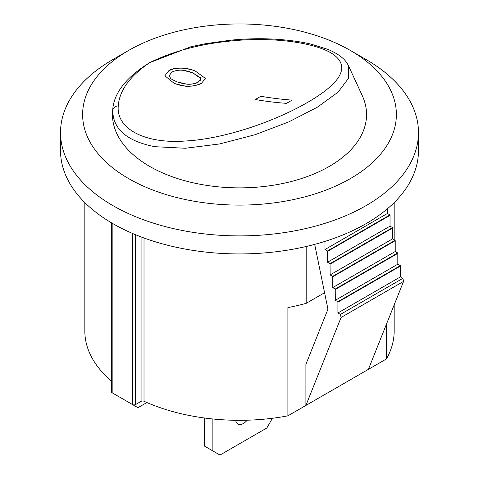 <?xml version="1.0" encoding="UTF-8"?>
<svg xmlns="http://www.w3.org/2000/svg" width="479" height="479" viewBox="0 0 479 479"><rect width="100%" height="100%" fill="white"/><g stroke="black" fill="none" stroke-linecap="round" stroke-linejoin="round"><path stroke-width="0.72" d="M348.538 65.88L348.556 78.245L338.006 92.19L317.481 107.128L288.837 121.87L255.127 134.701L219.645 143.951L185.337 148.262L154.915 146.688C126.588 141.167 112.529 128.779 112.745 109.529A127.049 73.353 0 0 0 251.685 187.534A127.049 73.353 0 0 0 362.268 95.644L348.538 65.88C346.748 62.276 343.377 55.929 327.84 49.355L311.015 44.122C300.321 41.601 288.113 39.943 274.377 39.152C260.331 38.35 245.739 38.691 230.603 40.188L230.579 41.026C200.066 43.978 173.093 51.187 149.664 62.653C129.845 76.155 119.379 90.561 118.265 105.871C115.99 128.857 145.167 144.119 185.684 140.994C225.435 138.814 275.575 120.977 307.656 102.368C340.928 82.987 349.82 67.246 334.324 55.151C319.373 43.589 276.126 36.254 230.579 41.026M350.43 50.481L366.058 59.498A178.972 103.332 180 0 1 418.472 132.563A178.972 103.332 180 0 1 307.991 228.028A178.972 103.332 180 0 1 112.948 205.629A178.972 103.332 180 0 1 60.528 132.563A178.972 103.332 180 0 1 112.942 59.498L128.57 50.481A156.878 90.573 0 0 0 128.57 178.571A156.878 90.573 0 0 0 350.43 178.571A156.878 90.573 0 0 0 350.43 50.481A156.878 90.573 0 0 0 128.57 50.481M60.528 132.563L60.528 150.604A178.972 103.332 0 0 0 112.948 223.669A178.972 103.332 0 0 0 307.991 246.068A178.972 103.332 0 0 0 418.472 150.604L418.472 132.563M330.127 264.091L392.624 228.01L392.541 227.597L330.043 263.678L330.127 274.916L332.642 276.365L395.139 240.284L395.223 240.692L332.725 276.772L332.642 276.365M335.318 289.46L397.815 253.373L397.732 252.966L335.234 289.047L335.318 300.285L337.833 301.734L400.33 265.653L400.414 266.061L337.917 302.141L337.833 301.734M327.534 251.403L390.032 215.322L389.948 214.915L327.45 250.996L327.534 262.229L330.043 263.678M306.177 246.499L306.177 303.345A154.669 89.298 180 0 1 287.897 307.584L287.897 415.832A154.669 89.298 180 0 1 144.011 401.264A2.209 1.275 0 0 0 141.083 401.366L135.599 404.533A2.209 1.275 180 0 1 132.473 404.533L112.164 392.81A2.209 1.275 180 0 1 111.517 391.906L111.517 222.837M386.403 324.307L386.403 358.957A154.669 89.298 180 0 0 394.169 331.019L394.169 304.878M287.897 415.832L386.403 358.957M111.517 381.158A154.669 89.298 180 0 1 84.831 331.019L84.831 202.599M168.758 70.754L164.86 75.784L174.386 83.514L180.236 85.316L187.055 86.232C192.69 85.986 193.498 86.741 201.611 83.118L205.431 78.448L195.618 71.257C185.972 66.401 171.093 68.09 168.758 70.754L164.86 75.784L174.386 83.514L184.888 86.088C189.031 87.016 199.797 84.999 201.611 83.118L205.431 78.448L195.618 71.257C193.576 70.102 189.175 69.048 182.409 68.09C176.398 68.186 173.302 68.473 173.123 68.958L168.758 70.754M260.851 96.279L255.247 99.518A646.997 373.548 -120 0 0 286.49 103.356L292.1 100.117A646.997 373.548 60 0 1 260.851 96.279L255.247 99.518A646.997 373.548 -120 0 0 286.49 103.356L292.1 100.117A646.997 373.548 60 0 1 260.851 96.279M230.603 40.188L205.545 43.697L190.899 46.75L149.664 62.653C126.318 77.179 114.014 92.8 112.745 109.529A6.628 5.772 -176.4 0 1 118.265 105.871M171.871 72.137C173.218 71.281 175.542 70.641 178.835 70.221C182.852 69.922 187.517 70.808 192.827 72.88L201.018 78.676L198.312 82.095L195.139 83.394L191.528 84.112C187.99 84.633 183.218 83.897 177.206 81.903C173.027 80.095 170.805 78.855 170.53 78.179L169.177 75.658L171.871 72.137C175.673 70.365 179.463 69.754 183.235 70.305L192.827 72.88L200.923 78.029M212.155 418.909L212.155 450.541L204.347 446.027L204.347 417.975M212.155 450.541L219.969 455.05L266.845 427.986L272.455 418.263M247.158 420.203A11.047 6.377 -60 0 1 237.883 424.023A11.047 6.377 -60 0 1 235.686 420.287M122.319 398.672L137.946 407.695L146.879 402.534M314.685 244.374L327.947 309.183L305.901 364.333L305.901 405.438L341.054 317.487L403.552 281.401L402.923 278.335L340.425 314.416L341.054 317.487M306.177 303.345L324.576 292.723M368.399 369.357L403.552 281.401M324.936 241.404L324.936 249.547L327.45 250.996M337.917 302.141L337.917 312.967L340.425 314.416M332.725 276.772L332.725 287.598L335.234 289.047M387.433 208.766L387.433 213.466L389.948 214.915M390.032 215.322L390.032 226.148L392.541 227.597M392.624 228.01L392.624 238.829L395.139 240.284M395.223 240.692L395.223 251.517L397.732 252.966M397.815 253.373L397.815 264.198L400.33 265.653M400.414 266.061L400.414 276.886L402.923 278.335M400.414 276.886L337.917 312.967M397.815 264.198L335.318 300.285M395.223 251.517L332.725 287.598M392.624 238.829L330.127 274.916M390.032 226.148L327.534 262.229M387.433 213.466L324.936 249.547M198.456 82.005L198.312 82.095C196.378 83.55 192.54 84.238 186.786 84.154L177.206 81.903C173.009 80.077 170.787 78.837 170.53 78.179L169.171 75.682M201.018 78.67L200.444 80.262M144.011 238.003L144.011 401.264M112.164 223.22L112.164 392.81M132.473 404.533L132.473 233.429M141.083 401.366L141.083 236.913M135.599 234.74L135.599 404.533M394.169 239.722L394.169 202.599"/></g></svg>
